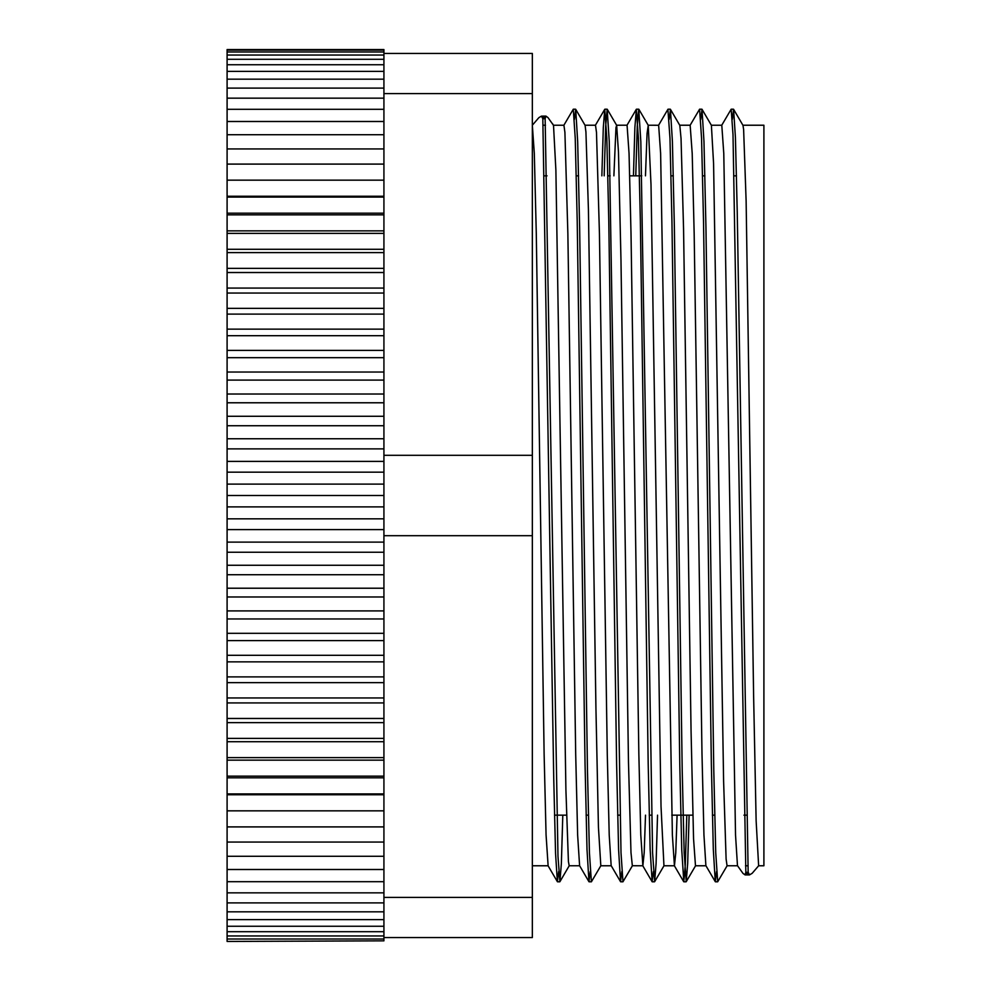 <?xml version="1.0" encoding="UTF-8"?>
<svg xmlns="http://www.w3.org/2000/svg" width="991" height="991" viewBox="0 0 991 991"><rect width="100%" height="100%" fill="white"/><g stroke="black" fill="none" stroke-linecap="round" stroke-linejoin="round"><path stroke-width="1.49" d="M752.132 873.331L749.568 874.855L748.155 872.303L737.242 212.136L735.421 137.551L733.6 109.32L732.324 119.403M748.155 872.303L745.839 872.303L745.046 874.892L742.94 873.356M727.183 865.638L717.695 881.767L715.737 852.755L713.78 770.118L705.939 226.79L703.969 141.428L702.012 109.283L700.748 119.44M689.117 815.159L687.68 863.384L686.23 881.693L684.162 852.817L682.204 770.156L674.363 226.927L672.406 141.564L670.436 109.344L669.173 119.391M657.541 815.159L656.092 863.533L654.655 881.705L652.586 852.793L640.83 141.688L638.749 109.196L637.25 126.241L635.764 175.841M632.456 865.638L622.967 881.755L621.01 852.78L609.242 141.403L607.173 109.208L605.674 126.266L604.176 175.841M600.868 865.7L591.392 881.817L589.434 852.817L587.465 770.193L579.636 227.1L577.679 141.688L575.721 109.332L574.446 119.391M562.801 815.159L561.364 863.545L559.915 881.68L557.983 856.323L545.137 118.747M745.839 872.253L733.006 134.677L731.172 109.221L721.683 125.349M716.543 871.609L715.267 881.668L713.309 849.312L711.352 763.9L703.511 220.807L701.554 138.183L699.596 109.183L690.108 125.3M686.8 815.159L685.301 864.734L683.802 881.792L681.734 849.597L679.776 764.259L671.935 220.882L669.978 138.22L667.897 109.344M653.379 871.56L652.115 881.705L650.146 849.312L648.188 763.863L640.359 220.795L638.402 138.207L636.333 109.295L634.884 127.467L633.447 175.841M621.803 871.609L620.539 881.656L618.582 849.436L616.613 764.073L608.784 220.844L606.826 138.183L604.745 109.307L603.308 127.616L601.859 175.841M590.227 871.56L588.964 881.717L587.006 849.572L585.049 764.21L577.208 220.882L575.238 138.244L573.281 109.233L563.805 125.362M558.651 871.597L557.376 881.68L555.555 853.449L553.746 778.864L542.82 118.697L541.42 116.145L545.942 116.108L548.048 117.644M733.6 109.32L742.977 125.349L743.622 129.536L746.124 201L753.631 696.784L756.133 820.821L758.635 865.775L752.132 873.356M548.048 117.669L553.511 125.324L555.889 170.179L565.911 790L568.413 861.464L569.181 865.762L579.636 865.775M575.709 109.32L585.086 125.349L585.929 131.976L588.431 209.819L595.938 708.54L598.44 827.349L600.819 865.775M613.887 175.841L615.968 127.641L616.662 125.324L618.471 152.044L620.973 259.902L628.48 762.314L630.982 852.57L632.332 865.738L642.862 865.775L640.793 834.955L638.848 754.139L631.019 233.69L629.05 153.432L627.068 125.213L616.551 125.225M645.463 175.841L647.061 133.451L648.238 125.312L651.013 184.685L661.022 806.315L663.945 865.775M670.436 109.332L679.814 125.362L681.04 138.43L683.555 228.686L691.061 731.098L693.564 838.956L695.484 865.775L705.964 865.775M702.012 109.27L711.389 125.3L713.582 163.651L723.603 781.181L726.106 859.024L727.06 865.75L737.527 865.775M552.594 123.776L553.387 125.225M542.82 118.697L545.137 118.697L545.942 116.108M548.122 865.762L546.066 834.93L544.121 754.139L536.292 233.703L534.31 153.419L532.34 125.225L538.856 117.669L541.42 116.145M742.94 873.331L737.477 865.676L735.533 835.116L723.777 153.444L721.795 125.238L711.34 125.225M715.279 881.68L705.889 865.651L703.944 834.955L702 754.176L694.171 233.703L692.201 153.407L690.157 125.225M677.088 815.159L675.763 852.879L674.437 865.775L672.381 835.202L660.625 153.419L658.643 125.262L648.126 125.225M645.513 815.159L644.187 852.879L642.862 865.787M620.539 881.668L611.162 865.638L609.217 835.054L607.272 754.287L599.444 233.69L596.483 132.373L595.492 125.225L585.012 125.225M588.964 881.73L579.599 865.7L577.642 835.178L575.697 754.362L567.868 233.665L564.907 132.311L563.916 125.25L553.449 125.225M543.155 125.225L545.471 125.225M747.821 865.775L745.505 865.775M742.903 125.225L763.9 125.225L763.9 865.775L758.635 865.775M383.926 484.116L227.1 484.116L227.1 49.55L383.926 49.55L383.926 93.612L532.34 93.612L532.34 455.303L383.926 455.303L383.926 93.612M383.926 940.843L227.1 941.45L383.926 940.843L383.926 676.89L227.1 676.89L227.1 661.864L383.926 661.864M227.1 940.843L227.1 939.01L383.926 939.01M227.1 939.01L227.1 935.962L383.926 935.962M227.1 935.962L227.1 931.701L383.926 931.701M227.1 931.701L227.1 926.251L383.926 926.251M227.1 926.251L227.1 919.623L383.926 919.623M227.1 919.623L227.1 911.831L383.926 911.831M227.1 911.831L227.1 902.9L383.926 902.9M227.1 902.9L227.1 892.841L383.926 892.841M227.1 892.841L227.1 881.705L383.926 881.705M227.1 881.705L227.1 869.503L383.926 869.503M227.1 869.503L227.1 856.286L383.926 856.286M227.1 856.286L227.1 842.065L383.926 842.065M227.1 842.065L227.1 826.903L383.926 826.903M227.1 826.903L227.1 810.836L383.926 810.836M227.1 810.836L227.1 794.745L383.926 794.745M227.1 794.745L227.1 793.902L383.926 793.902M227.1 793.902L227.1 777.824L383.926 777.824M227.1 777.824L227.1 776.151L383.926 776.151M227.1 776.151L227.1 760.147L383.926 760.147M227.1 760.147L227.1 757.62L383.926 757.62M227.1 757.62L227.1 741.726L383.926 741.726M227.1 741.726L227.1 738.382L383.926 738.382M227.1 738.382L227.1 722.637L383.926 722.637M227.1 722.637L227.1 718.475L383.926 718.475M227.1 718.475L227.1 702.929L383.926 702.929M227.1 702.929L227.1 697.961L383.926 697.961M227.1 697.961L227.1 682.65L383.926 682.65M227.1 682.65L227.1 676.89M532.34 455.303L532.34 535.697L383.926 535.697L383.926 676.89M227.1 661.864L227.1 655.311L383.926 655.311M227.1 655.311L227.1 640.607L383.926 640.607M227.1 640.607L227.1 633.311L383.926 633.311M227.1 633.311L227.1 618.966L383.926 618.966M227.1 618.966L227.1 610.914L383.926 610.914M227.1 610.914L227.1 596.978L383.926 596.978M227.1 596.978L227.1 588.22L383.926 588.22M227.1 588.22L227.1 574.718L383.926 574.718M227.1 574.718L227.1 565.266L383.926 565.266M227.1 565.266L227.1 552.247L383.926 552.247M227.1 552.247L227.1 542.114L383.926 542.114M227.1 542.114L227.1 529.603L383.926 529.603M227.1 484.116L227.1 495.5L383.926 495.5M227.1 495.5L227.1 506.884L383.926 506.884M227.1 461.397L383.926 461.397M227.1 472.162L383.926 472.162M227.1 448.886L383.926 448.886M227.1 438.753L383.926 438.753M227.1 425.734L383.926 425.734M227.1 416.282L383.926 416.282M227.1 394.022L383.926 394.022M227.1 402.78L383.926 402.78M227.1 380.086L383.926 380.086M227.1 372.034L383.926 372.034M227.1 357.689L383.926 357.689M227.1 350.393L383.926 350.393M227.1 329.136L383.926 329.136M227.1 335.689L383.926 335.689M227.1 314.11L383.926 314.11M227.1 308.35L383.926 308.35M227.1 293.039L383.926 293.039M227.1 288.071L383.926 288.071M227.1 268.363L383.926 268.363M227.1 272.525L383.926 272.525M227.1 252.618L383.926 252.618M227.1 249.274L383.926 249.274M227.1 233.381L383.926 233.381M227.1 230.853L383.926 230.853M227.1 213.176L383.926 213.176M227.1 214.849L383.926 214.849M227.1 197.098L383.926 197.098M227.1 196.255L383.926 196.255M227.1 180.164L383.926 180.164M227.1 164.097L383.926 164.097M227.1 148.935L383.926 148.935M227.1 134.714L383.926 134.714M227.1 121.497L383.926 121.497M227.1 109.295L383.926 109.295M227.1 98.159L383.926 98.159M227.1 88.1L383.926 88.1M227.1 79.169L383.926 79.169M227.1 71.377L383.926 71.377M227.1 64.749L383.926 64.749M227.1 59.299L383.926 59.299M227.1 55.038L383.926 55.038M227.1 51.99L383.926 51.99M227.1 50.157L383.926 50.157M227.1 529.603L227.1 518.838L383.926 518.838M227.1 518.838L227.1 506.884M532.34 535.697L532.34 897.388L383.926 897.388M532.34 93.612L532.34 53.427L383.926 53.427M383.926 937.573L532.34 937.573L532.34 897.388M383.926 535.697L383.926 455.303M745.851 873.356L748.292 873.356M545.124 117.644L542.684 117.644M749.568 874.892L745.046 874.892M733.489 109.208L731.172 109.208M701.913 109.208L699.646 109.208M670.325 109.208L668.021 109.208M638.749 109.208L636.433 109.208M607.173 109.208L604.857 109.208M575.598 109.208L573.281 109.208M717.695 881.792L715.378 881.792M686.119 881.792L683.802 881.792M654.494 881.792L652.227 881.792M622.967 881.792L620.651 881.792M591.33 881.792L589.075 881.792M559.816 881.792L557.499 881.792M569.292 865.651L559.915 881.68M616.662 125.324L607.285 109.307M648.238 125.312L638.861 109.283M664.02 865.688L654.642 881.717M695.608 865.676L686.23 881.693M683.703 881.705L674.326 865.676M667.909 109.332L658.532 125.362M652.115 881.717L642.738 865.688M636.333 109.283L626.956 125.312M604.745 109.295L595.368 125.324M557.376 881.68L548.011 865.651M532.34 865.775L548.073 865.775M600.757 865.775L611.236 865.775M663.908 865.775L674.437 865.775M679.739 125.225L690.219 125.225M554.502 815.159L566.518 815.159M586.077 815.159L588.394 815.159M617.653 815.159L619.97 815.159M649.229 815.159L651.545 815.159M671.774 815.159L692.833 815.159M712.38 815.159L714.697 815.159M743.956 815.159L746.273 815.159M544.703 175.841L547.02 175.841M576.279 175.841L578.595 175.841M607.855 175.841L610.171 175.841M629.731 175.841L641.747 175.841M671.006 175.841L673.323 175.841M702.582 175.841L704.898 175.841M734.17 175.841L736.486 175.841"/></g></svg>
